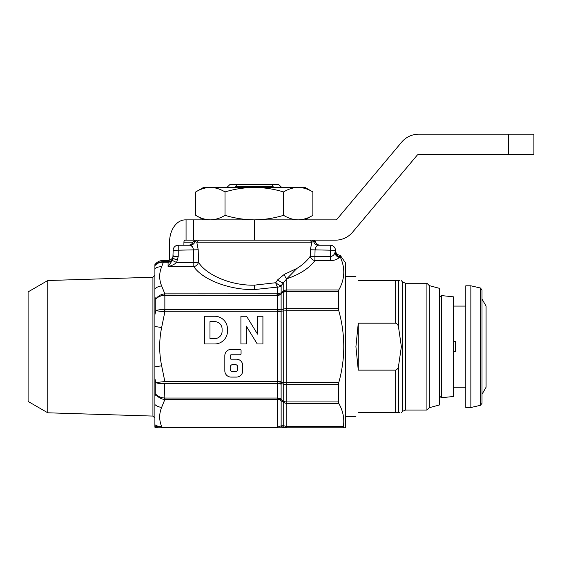 <?xml version="1.0" encoding="UTF-8"?>
<svg xmlns="http://www.w3.org/2000/svg" width="562" height="562" viewBox="0 0 562 562"><rect width="100%" height="100%" fill="white"/><g stroke="black" fill="none" stroke-linecap="round" stroke-linejoin="round"><path stroke-width="0.84" d="M453.618 396.463L453.618 296.855L441.318 295.563L441.318 397.756L453.618 396.463M480.447 288.011L482.013 289.992L482.013 403.333L480.447 405.307L480.447 288.011L470.858 285.798L470.858 407.52L465.786 407.52L465.786 285.798L470.858 285.798M453.618 341.591L455.642 341.591L455.642 351.735L453.618 351.735M486.074 346.663L486.074 387.232L482.013 394.264L482.013 299.061L486.074 306.086L486.074 346.663M355.922 346.663L358.268 370.14L395.641 370.14C397.257 369.466 398.212 368.187 398.507 366.319L401.373 346.663L398.507 327C398.205 325.124 397.25 323.845 395.641 323.178L358.268 323.178L355.922 346.663M358.268 412.592C355.156 417.98 355.156 417.98 358.268 412.592L395.641 412.592L395.641 370.14M398.507 366.319L398.507 412.592C402.308 412.592 402.308 412.592 398.507 412.592L399.512 412.592M429.27 407.703L429.27 285.615L439.414 288.334L439.414 404.984L429.27 407.703L426.916 410.056L426.916 283.262L405.595 283.262L405.595 410.056L402.722 411.243L402.722 282.075L401.373 280.726M172.33 260.403L176.587 262.531C174.522 264.33 171.691 265.707 168.08 266.655L172.33 260.403L172.885 258.668C172.063 260.901 170.462 262.096 168.08 262.264L162.924 262.243A5.072 0.541 91 0 1 163.113 261.653C159.692 261.709 156.953 263.044 154.894 265.657L154.894 264.639C156.96 261.927 159.699 260.529 163.113 260.438L163.31 262.264L161.645 266.81C159.032 273.202 159.032 279.588 161.645 285.96L164.856 293.814L164.856 311.798L161.645 327.513C159.032 340.298 159.032 353.062 161.645 365.806L154.894 366.817L154.894 396.252L155.793 394.159L155.793 382.574L154.894 378.556L154.894 314.762L155.793 310.744L155.793 299.16L154.894 297.073L154.894 314.762M154.894 396.252L154.894 418.107L152.927 416.077L152.927 277.242L154.894 275.211L154.894 297.073L154.894 275.211M47.777 280.522L28.1 291.889L28.1 401.437L47.777 412.796L47.777 280.522L152.927 277.242M283.213 292.205A4.566 2.178 -127.3 0 1 283.213 291.313L286.831 291.369L283.241 292.191L281.112 293.814L281.119 309.69A5.072 1.784 3.8 0 1 277.537 310.006L277.558 295.268L276.729 293.814L277.558 293.849L277.558 287.112L254.298 289.563C229.83 290.118 202.678 279.834 193.82 266.655L193.82 262.531L198.47 262.264C206.654 275.443 231.713 285.728 254.298 285.166L275.766 282.721L277.705 279.813L284.323 274.354L296.898 268.432C302.623 264.906 307.077 260.838 310.252 256.223L310.379 249.767L311.812 242.18L196.784 242.18L198.21 249.767L198.47 262.264A5.072 4.11 -36.9 0 1 193.82 266.655L168.08 266.655L168.08 261.66C170.469 261.513 172.07 260.452 172.885 258.478L173.152 250.301A5.072 5.072 0 0 1 178.224 245.229L190.209 245.229L178.224 245.229L178.224 256.483L176.587 262.531L193.82 262.531L193.539 250.034C192.921 246.957 191.811 245.355 190.209 245.229A5.072 4.932 90 0 0 194.93 241.604L193.223 241.604C192.401 243.88 190.785 245.088 188.368 245.229M195.738 215.337L195.738 191.937C200.515 189.043 205.397 187.532 210.378 187.406C205.383 187.532 200.501 189.043 195.738 191.937L203.577 187.406L305.011 187.406L312.858 191.937L312.858 215.337C308.081 218.232 303.199 219.742 298.218 219.868C293.231 219.749 288.348 218.239 283.578 215.337C273.975 218.246 264.217 219.756 254.298 219.868C244.259 219.735 234.495 218.225 225.018 215.337C220.234 218.232 215.358 219.742 210.378 219.868C205.383 219.749 200.501 218.239 195.738 215.337L203.577 219.868M210.378 187.406C215.365 187.532 220.248 189.043 225.018 191.937C234.495 189.05 244.259 187.539 254.298 187.406C264.217 187.518 273.975 189.029 283.578 191.937C288.362 189.043 293.238 187.532 298.218 187.406C303.213 187.532 308.095 189.043 312.858 191.937M225.018 191.937L225.018 215.337M283.578 191.937L283.578 215.337M278.485 184.364L281.66 187.406L278.485 184.364L271.896 184.364L272.696 186.394L235.9 186.394L236.7 184.364L230.104 184.364L226.936 187.406L230.104 184.364M236.7 184.364L271.896 184.364M235.9 186.394L234.424 187.406M274.172 187.406L272.696 186.394M334.847 253.16A5.072 4.004 -138.1 0 0 339.315 257.424C337.312 259.461 334.334 260.522 330.372 260.613L330.372 256.49C332.353 256.391 333.842 255.281 334.847 253.16L335.444 250.301L335.444 251.558A5.072 5.002 180 0 0 340.256 256.56L340.256 255.366L345.588 262.974L345.588 427.808L343.803 427.808L345.588 427.808M154.894 265.657L154.894 297.073M162.924 262.243C159.559 262.173 156.882 263.325 154.894 265.7M161.645 266.81A10.144 8.69 -163.3 0 0 154.894 268.594M161.645 285.96A10.144 8.69 163.3 0 0 154.894 288.756M164.308 293.87C160.528 294.516 157.69 296.279 155.793 299.16C157.81 296.891 160.732 295.598 164.575 295.289A5.072 0.379 -96.1 0 0 164.308 293.87L276.729 293.814L277.452 294.425A4.566 0.414 -87 0 1 277.558 293.849L281.126 292.9L283.213 291.313L283.241 282.918L281.14 285.826L281.14 292.886A4.566 2.185 -127.2 0 0 281.14 293.793M161.645 327.513L154.894 326.501M277.537 381.844L277.537 383.312A5.072 1.784 -3.8 0 1 281.119 383.628L281.119 399.449L283.241 401.071L283.241 384.064A5.072 3.548 -78.1 0 1 283.241 382.61L338.774 382.61L338.486 384.668L338.774 382.61C345.433 358.633 345.433 334.664 338.774 310.709L286.831 310.709L286.831 401.949L338.486 401.949L338.486 384.668L286.831 384.668A5.072 2.051 180 0 1 283.241 384.064L281.119 383.628L281.119 382.16L277.537 381.844L277.558 311.798L164.856 311.798L155.793 310.744C157.81 309.817 160.732 309.458 164.575 309.669L164.308 311.713M164.308 381.605L155.793 382.574C157.81 383.502 160.732 383.86 164.575 383.649L164.856 399.505L161.645 407.366A10.144 8.69 -163.3 0 1 154.894 404.563L154.894 426.052L161.842 427.127L277.558 427.127L277.537 383.312M161.645 365.806L164.856 381.521L281.14 381.521L281.119 382.16L283.241 382.61L283.241 310.709A5.072 3.548 -101.9 0 1 283.241 309.255L283.241 292.191A4.566 2.951 -113.3 0 1 283.48 291.214M343.803 427.808L286.149 427.808A5.072 4.538 -90 0 1 282.56 425.841L283.241 425.16L283.241 402.062A5.072 2.424 -52.8 0 1 283.241 401.071A5.072 2.986 180 0 0 286.831 401.949L286.831 426.446L343.389 426.446L343.803 427.808L343.389 426.446C344.569 418.613 343.031 410.913 338.774 403.354L286.831 403.354A5.072 4.391 180 0 1 283.241 402.062L281.14 400.79A5.072 4.391 -0 0 0 277.558 399.505L164.308 399.449C160.528 398.809 157.69 397.046 155.793 394.159C157.81 396.428 160.732 397.72 164.575 398.029A5.072 0.379 96.1 0 1 164.308 399.449M161.645 407.366C159.032 413.758 159.032 420.137 161.645 426.509A10.144 8.69 163.3 0 1 154.894 424.724M161.645 426.509L161.842 427.808L158.105 427.808L160.599 427.808M154.894 426.642L154.894 426.052L154.894 426.642A5.072 5.037 -90 0 0 158.105 427.808M161.196 427.808L284.73 427.808A5.072 4.538 -90 0 1 281.14 425.841L277.558 427.127L277.558 427.808M335.381 251.874A5.072 4.932 -139 0 0 340.263 256.82L340.256 256.56M340.27 256.897L340.46 257.424L339.315 257.424L340.263 256.82M313.427 240.157L315.366 241.604L313.666 241.604A5.072 4.932 -90 0 0 318.387 245.229C316.785 245.362 315.668 246.964 315.057 250.034L314.91 256.49L330.372 256.49L330.372 245.229L318.387 245.229L330.372 245.229A5.072 5.072 0 0 1 335.444 250.301L335.444 251.558M284.323 274.354A5.072 2.41 -108.1 0 0 286.831 278.752L283.241 282.918A5.072 1.194 -144.4 0 1 277.705 279.813M275.766 282.721A5.072 1.096 -143.9 0 0 281.14 285.826A5.072 4.391 180 0 1 277.558 287.112A5.072 1.756 77.7 0 1 275.766 282.721M296.898 268.432L286.831 278.752L286.831 289.971A5.072 4.391 180 0 0 283.241 291.257A5.072 2.768 -153.4 0 1 286.831 291.369L286.831 308.65A5.072 2.051 180 0 0 283.241 309.255L281.119 309.69L281.119 311.158L277.537 311.481L277.537 310.006M246.282 343.958L246.282 326.072L257.248 343.958L262.918 343.958L262.918 316.265L257.544 316.265L257.544 334.158L246.585 316.265L240.908 316.265L240.908 343.958L246.282 343.958M231.087 377.088L236.433 377.088A6.252 6.252 0 0 0 242.686 370.836L242.686 365.448A6.252 6.252 0 0 0 236.433 359.188L231.221 359.188A1.012 1.012 0 0 1 230.209 358.177L230.209 355.788A1.012 1.012 0 0 1 231.221 354.777L240.044 354.777A1.012 1.012 0 0 0 241.063 353.758L241.063 350.414A1.012 1.012 0 0 0 240.044 349.395L231.087 349.395A6.252 6.252 0 0 0 224.828 355.655L224.828 370.836A6.252 6.252 0 0 0 231.087 377.088M204.596 343.958L214.74 343.958A12.729 12.729 0 0 0 227.47 331.229L227.47 329.002A12.729 12.729 0 0 0 214.74 316.265L204.596 316.265L204.596 343.958M338.682 290.161L338.774 289.971C344.822 279.265 345.384 268.418 340.46 257.424M281.14 381.521L281.119 311.158L286.831 310.709L286.831 308.65L338.486 308.65L338.486 291.369L286.831 291.369L286.831 289.971L338.774 289.971L338.486 291.369M318.387 245.229L320.228 245.229C317.811 245.088 316.195 243.88 315.366 241.604M330.372 260.613L314.91 260.613A5.072 4.117 36.5 0 1 310.252 256.223L314.91 256.49L314.91 260.613C308.974 268.425 299.609 274.474 286.831 278.752M172.885 258.668A5.072 1.665 -160.5 0 1 172.885 258.478L177.69 259.799L172.885 258.668M338.486 401.949L338.774 403.354M338.486 308.65L338.774 310.709M281.14 311.798L277.537 311.481M190.223 245.229L192.232 246.521M283.241 425.16A5.072 4.391 180 0 0 286.831 426.446L286.149 427.808M281.126 292.9A4.566 2.227 -126.6 0 0 281.112 293.814C279.89 294.881 278.668 295.085 277.452 294.425M277.537 399.336A5.072 4.215 -6.5 0 1 281.119 400.453L281.119 399.449A5.072 3.21 4.6 0 0 277.537 398.325M340.256 255.366C337.341 254.972 335.739 253.286 335.444 250.301A5.072 5.072 0 0 0 330.372 245.229A5.072 5.072 0 0 1 335.444 250.301L310.379 249.767M313.666 241.604L311.812 242.18L309.894 240.157L311.777 240.157L313.666 241.604M173.152 250.301A5.072 5.072 0 0 1 178.224 245.229A5.072 5.072 0 0 0 173.152 250.301L198.21 249.767M198.702 240.157L196.784 242.18L194.93 241.604L196.819 240.157M173.152 256.75L178.224 256.483M209.97 321.647L209.97 338.584L214.74 338.584A7.355 7.355 0 0 0 222.095 331.229L222.095 329.002A7.355 7.355 0 0 0 214.74 321.647L209.97 321.647M235.162 371.714A2.634 2.634 0 0 0 237.803 369.079L237.803 367.204A2.634 2.634 0 0 0 235.162 364.569L232.844 364.569A2.634 2.634 0 0 0 230.209 367.204L230.209 369.079A2.634 2.634 0 0 0 232.844 371.714L235.162 371.714M169.569 260.22L169.569 242.18A22.318 15.778 -90 0 1 185.348 219.868L335.493 219.868A2.03 2.03 0 0 0 337.052 219.145L401.64 142.165A22.318 22.318 0 0 1 418.739 134.192L533.9 134.192L533.9 154.48L418.739 154.48A2.03 2.03 0 0 0 417.18 155.203L352.592 232.183A22.318 22.318 0 0 1 335.493 240.157L254.347 240.157L254.347 219.868M183.915 245.229L183.915 242.18A2.03 1.433 -90 0 1 185.348 240.157L193.49 240.157L193.49 219.868L193.49 240.157L254.347 240.157M533.9 154.48L533.9 134.192M358.268 280.726C355.156 275.338 355.156 275.338 358.268 280.726L398.507 280.726C402.308 280.726 402.308 280.726 398.507 280.726L398.507 327M398.507 412.592L395.641 412.592M399.94 280.726L399.505 280.726M399.034 280.726L398.507 280.726M358.268 370.14L358.268 323.178M254.298 289.563L254.298 285.166M168.08 261.66L163.31 261.66L168.08 261.66L168.08 260.438C171.157 260.143 172.85 258.45 173.152 255.366M164.856 309.683L277.558 309.683A5.072 2.115 -0 0 0 281.14 309.065M281.14 294.411A5.072 2.936 -0 0 1 277.558 295.268L164.856 295.268M164.856 398.051L277.558 398.051A5.072 2.936 0 0 1 281.14 398.908M281.14 384.253A5.072 2.115 0 0 0 277.558 383.635L164.856 383.635M281.14 400.79L281.14 425.841L282.56 425.841M186.064 240.157L186.064 219.868M508.54 154.48L508.54 134.192M183.915 242.18L193.012 242.18M395.641 323.178L395.641 280.726M439.414 395.852L441.318 397.756M453.618 387.232L465.786 387.232M480.447 405.307L470.858 407.52M405.595 283.262L402.722 282.075M355.922 416.646L345.588 416.646M402.722 411.243L401.373 412.592M426.916 410.056L405.595 410.056M305.011 219.868L312.858 215.337M154.894 427.218L157.262 427.808M163.113 260.438L168.08 260.438M47.777 412.796L152.927 416.077M195.169 240.157L193.223 241.604M429.27 285.615L426.916 283.262M355.922 276.673L345.588 276.673M453.618 306.086L465.786 306.086M439.414 297.467L441.318 295.563"/></g></svg>
